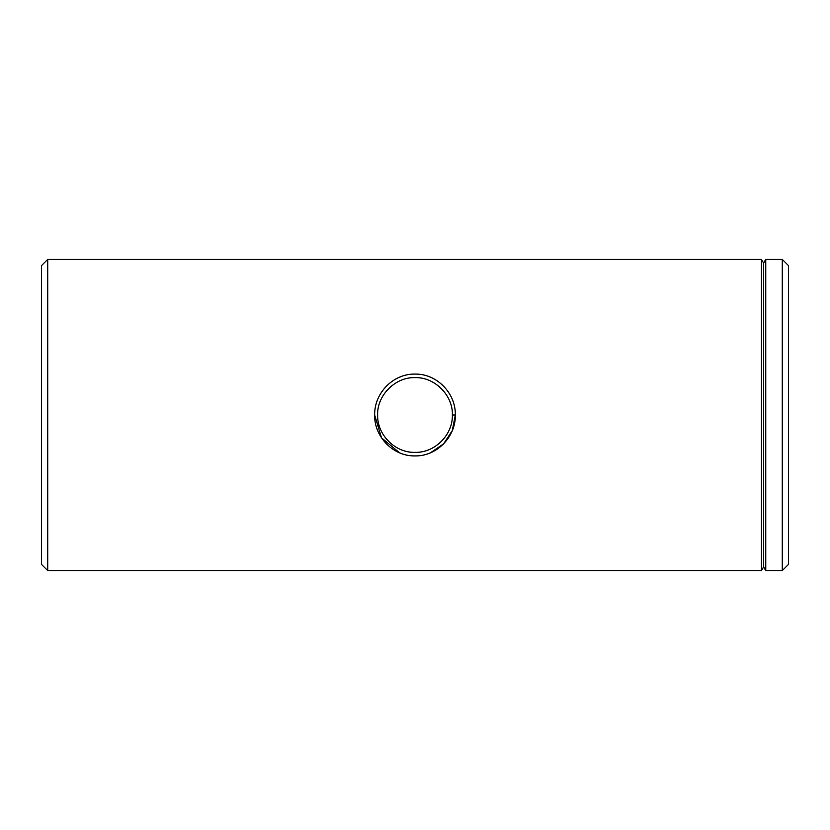 <?xml version="1.0" encoding="UTF-8"?>
<svg xmlns="http://www.w3.org/2000/svg" width="830" height="830" viewBox="0 0 830 830"><rect width="100%" height="100%" fill="white"/><g stroke="black" fill="none" stroke-linecap="round" stroke-linejoin="round"><path stroke-width="1.25" d="M400.703 376.737L399.541 377.204M377.65 415C377.048 434.858 395.194 452.983 415.021 452.35C434.775 452.983 452.973 434.847 452.35 415C453.19 395.443 434.505 376.81 415.01 377.65C395.526 376.779 376.81 395.422 377.65 415M452.35 415L455.338 415C455.826 436.995 436.622 456.407 415.021 455.919C393.389 456.448 374.154 436.954 374.662 415C374.206 392.984 393.347 373.593 415.021 374.081C436.653 373.604 455.826 393.036 455.338 415L452.267 430.666L443.594 443.863M788.5 265.6L788.5 564.4L782.275 570.625L782.275 259.375L788.5 265.6M47.725 570.625L41.5 564.4L41.5 265.6L47.725 259.375L47.725 570.625L761.442 570.625L761.442 259.375L763.6 263.11L763.6 566.89L765.758 570.625L782.275 570.625M763.6 263.11L765.758 259.375L765.758 570.625M765.758 259.375L782.275 259.375M763.6 566.89L761.442 570.625M47.725 259.375L761.442 259.375M374.662 415.073L381.51 437.815L399.541 452.796M430.5 452.775L443.5 443.957"/></g></svg>
